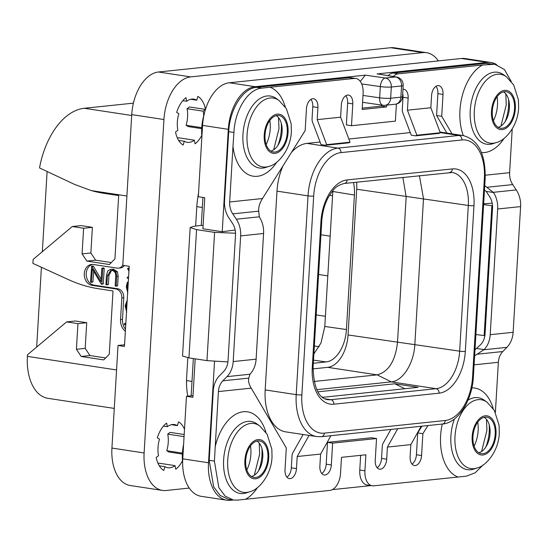 <?xml version="1.0" encoding="UTF-8"?>
<svg xmlns="http://www.w3.org/2000/svg" width="548" height="548" viewBox="0 0 548 548"><rect width="100%" height="100%" fill="white"/><g stroke="black" fill="none" stroke-linecap="round" stroke-linejoin="round"><path stroke-width="0.82" d="M114.285 408.418L47.895 398.321A45.313 26.886 -81.4 0 1 27.4 356.385L27.496 354.775L66.609 321.909L77.939 323.628L76.419 349.281L81.186 356.474L103.723 359.906L109.251 354.275L113.011 290.954L98.53 288.748A161.824 128.718 -96 0 1 68.973 279.857L32.921 263.403L33.161 259.396L72.281 226.523L83.604 228.249L82.084 253.895L86.851 261.095L109.388 264.52L114.922 258.889L118.683 195.568L104.195 193.369A161.824 128.718 -96 0 1 91.379 190.608L74.692 184.471L39.511 167.921A70.391 41.771 -81.4 0 1 84.31 108.278L133.417 103.14M42.347 251.676L47.107 171.551M36.675 347.062L41.415 267.28M83.604 228.249L92.386 227.331L90.865 252.977L95.633 260.177L111.313 262.561M92.386 227.331L81.056 225.605L72.281 226.523M92.544 264.424A10.522 8.364 -96 0 0 86.248 275.123A10.522 8.364 -96 0 0 93.989 285.131L117.813 288.755A8.09 6.439 84 0 1 123.773 297.749L121.82 297.954A8.09 6.439 -96 0 0 115.861 288.96L92.037 285.337A10.522 8.364 84 0 1 84.269 274.712A10.522 8.364 84 0 1 91.564 264.451A10.522 8.364 84 0 1 93.276 264.499L117.101 268.116A8.09 6.439 -96 0 0 118.416 268.15A8.09 6.439 -96 0 0 122.793 265.164M121.82 297.954L120.539 319.594A12.138 9.652 84 0 0 125.362 331.259M191.142 395.834L193.355 358.556M182.635 462.519A34.791 20.646 -81.4 0 1 183.607 444.435M201.904 136.479A34.791 20.646 -81.4 0 1 204.109 114.484M227.934 361.94L206.973 360.632L188.944 357.885L182.539 356.022L190.17 227.55L193.458 226.386L201.274 225.344L202.931 197.438M192.999 395.635L186.464 396.32L192.903 397.3L195.184 358.837M182.751 458.84L208.5 462.759A40.456 24.009 98.6 0 0 226.804 500.201L201.048 496.289A40.456 24.009 -81.4 0 1 182.751 458.84L186.464 396.32M484.87 335.677L475.89 334.52M370.928 485.597L332.348 489.631M233.167 500.009L230.509 500.283A40.456 24.009 98.6 0 1 226.804 500.201M208.5 462.759L214.521 361.495M222.228 231.736L202.911 228.797L204.76 197.718L198.321 196.739L202.561 125.403A40.456 24.009 -81.4 0 1 229.324 82.775L255.08 86.694A40.456 24.009 98.6 0 0 228.311 129.321L222.228 231.736L235.161 230.016M255.08 86.694L365.304 75.158L385.354 78.022A8.09 4.473 98.1 0 0 380.326 86.598L379.661 97.818L362.995 95.434M360.276 81.419L365.304 75.158M383.066 105.271A8.09 8.09 0 0 0 385.052 105.305A8.09 6.439 84 0 0 390.649 98.236L400.876 97.167L401.547 85.947L391.313 87.016L390.649 98.236A8.09 0.993 -176.6 0 1 379.661 97.818A8.09 4.473 98.1 0 0 383.066 105.271L362.584 102.318M385.052 105.305L395.279 104.236A8.09 6.439 84 0 0 400.876 97.167A8.09 0.993 3.4 0 0 402.52 96.667L403.184 85.447A8.09 0.993 3.4 0 1 401.547 85.947A8.09 6.439 -96 0 0 395.581 76.953L377.771 73.959L396.403 76.98A8.09 5.117 99.2 0 0 395.581 76.953L385.354 78.022A8.09 6.439 -96 0 1 391.313 87.016A8.09 0.993 -176.6 0 1 380.326 86.598L361.694 83.933M376.997 73.939L487.227 62.404A40.456 24.009 98.6 0 1 490.933 62.486A40.456 24.009 98.6 0 1 496.646 64.643M492.193 203.178L483.658 203.829M291.426 152.447A45.313 26.886 -81.4 0 1 306.962 143.398L320.059 142.028M348.864 139.014L410.281 132.589M301.866 394.875A41.264 24.489 98.6 0 0 324.313 433.153L445.264 420.494A41.264 24.489 98.6 0 0 472.561 377.017L484.37 178.237A41.264 24.489 98.6 0 0 461.93 139.959L340.979 152.611A41.264 24.489 98.6 0 0 313.675 196.095L301.866 394.875A4.048 0.5 -176.6 0 1 296.208 394.642A45.313 26.886 98.6 0 0 316.703 436.578L285.672 431.858A45.313 26.886 -81.4 0 1 265.177 389.923L276.987 191.136A45.313 26.886 -81.4 0 1 283.008 165.866M477.753 422.166A25.407 15.077 -81.4 0 1 478.151 430.564A25.407 15.077 -81.4 0 1 474.109 446.154M250.484 445.942A25.407 15.077 -81.4 0 1 250.881 454.34A25.407 15.077 -81.4 0 1 246.833 469.931M269.822 120.519A25.407 15.077 -81.4 0 1 270.212 128.917A25.407 15.077 -81.4 0 1 266.17 144.508M497.091 96.743A25.407 15.077 -81.4 0 1 497.481 105.141A25.407 15.077 -81.4 0 1 493.44 120.731M310.887 99.4A9.508 5.644 -81.4 0 1 312.778 106.744L312.059 118.854A6.473 5.151 -96 0 0 312.559 122.163L320.881 144.199A3.233 2.576 -96 0 0 321.06 144.597L325.491 145.275L326.656 144.645L317.21 119.635L317.929 107.524A9.508 5.644 -81.4 0 0 313.627 98.729A9.508 5.644 -81.4 0 0 306.462 108.723L305.168 130.568L262.492 198.527C259.684 202.931 258.416 207.137 258.697 211.158L232.777 213.871L236.318 219.214A22.653 18.022 -96 0 1 240.654 235.887L233.188 361.57A22.653 18.022 -96 0 1 226.968 376.64L222.858 380.819A16.18 12.871 84 0 0 218.412 391.58L214.405 461.108L218.823 487.576L225.201 496.152L233.407 500.043L228.221 499.255L220.029 495.365L213.651 486.795L209.206 460.313L213.261 390.799A22.653 18.022 -96 0 1 219.488 375.729L223.591 371.551A16.18 12.871 84 0 0 228.036 360.79L235.503 235.106A16.18 12.871 84 0 0 232.407 223.194L228.865 217.851A22.653 18.022 -96 0 1 224.529 201.178L228.728 131.684C229.639 109.442 242.99 88.187 256.567 87.351L349.158 77.645A16.18 9.604 -81.4 0 1 350.638 77.679L355.789 78.46A16.18 9.604 98.6 0 0 354.309 78.433L349.158 77.645M345.761 95.749A9.508 5.644 -81.4 0 1 347.644 103.093L346.35 124.937L351.501 125.718L395.396 121.129L396.41 104.038M402.712 93.42A9.508 5.644 -81.4 0 1 402.999 97.304L402.28 109.415A6.473 5.151 -96 0 0 402.78 112.724L411.103 134.76A3.233 2.576 -96 0 0 411.281 135.164L415.713 135.836L439.126 133.383L440.291 132.753L430.844 107.744L407.431 110.196L408.15 98.085L402.999 97.304M435.989 86.31A9.508 5.644 -81.4 0 1 437.873 93.653L436.578 115.498L446.887 133.089M388.121 75.638A16.18 9.604 98.6 0 1 393.053 73.055L485.788 63.369L494.81 64.239L482.432 65.027A45.409 26.948 98.6 0 0 459.95 110.395A45.409 26.948 98.6 0 0 463.334 135.589M362.235 108.141L381.394 106.134L381.456 105.038M421.939 426.18L417.72 432.906L416.418 454.751L421.57 455.532A9.508 5.644 -81.4 0 1 414.411 465.533A9.508 5.644 -81.4 0 1 410.11 456.731L410.829 444.62L387.415 447.072L386.696 459.183A9.508 5.644 -81.4 0 1 379.538 469.177A9.508 5.644 -81.4 0 1 375.236 460.382L376.538 438.537L371.386 437.756L327.492 442.346L326.197 464.19L331.341 464.971A9.508 5.644 -81.4 0 1 324.183 474.972A9.508 5.644 -81.4 0 1 319.881 466.17L320.601 454.059L330.937 435.701M411.993 464.074A9.508 5.644 98.6 0 0 416.418 454.751M390.895 429.427L383.148 443.188A6.473 5.151 -96 0 0 382.271 446.291L381.552 458.395L386.696 459.183M377.127 467.725A9.508 5.644 98.6 0 0 381.552 458.395M321.772 473.513A9.508 5.644 98.6 0 0 326.197 464.19M303.119 434.509L292.92 452.627A6.473 5.151 -96 0 0 292.043 455.724L291.324 467.834L296.475 468.615A9.508 5.644 -81.4 0 1 289.317 478.616A9.508 5.644 -81.4 0 1 285.015 469.821L286.309 447.976L251.231 388.148C248.908 384.264 248.093 380.915 248.778 378.106L250.025 374.099A22.653 18.022 84 0 0 256.115 359.173L263.581 233.489A22.653 18.022 84 0 0 259.362 217.001L258.697 211.158M286.899 477.164A9.508 5.644 98.6 0 0 291.324 467.834M233.407 500.043L237.284 500.132L329.834 490.419A16.18 9.604 98.6 0 0 340.541 473.369L341.493 457.34L365.879 454.785L364.927 470.814A16.18 9.604 98.6 0 0 372.243 485.795L367.091 485.014A16.18 9.604 -81.4 0 1 359.776 470.033L360.646 455.333M492.522 205.795L483.61 204.596M491.851 205.849L484.137 335.773M229.324 82.775L461.471 58.485A40.456 24.009 -81.4 0 1 465.177 58.568L490.933 62.486M190.17 227.55L196.561 229.639L214.59 232.386L235.53 233.222M203.103 225.618L201.274 225.344M326.656 144.645L350.062 142.192L348.898 142.823L325.491 145.275M331.341 464.971L332.643 443.127L327.492 442.346M376.538 438.537L332.643 443.127M397.752 428.707L387.415 447.072M421.165 426.262L410.829 444.62M421.57 455.532L422.871 433.687L417.72 432.906M476.842 348.501L484.124 349.61A22.653 18.022 -96 0 0 490.213 334.684L497.68 209A22.653 18.022 -96 0 0 493.46 192.506L486.179 191.403L489.426 196.307A16.18 12.871 84 0 1 492.529 208.219L485.062 333.903A16.18 12.871 84 0 1 480.617 344.665L474.993 349.72M474.63 355.823L484.124 349.61M427.981 425.549L422.871 433.687M512.216 129.02L509.619 172.675A16.18 12.871 -96 0 0 512.723 184.587L486.802 187.3L484.74 185.573M486.802 187.3L493.241 192.334L516.264 189.93L512.723 184.587M516.264 189.93A22.653 18.022 84 0 1 520.6 206.603L513.134 332.287A22.653 18.022 84 0 1 506.907 347.35L502.804 351.535A16.18 12.871 -96 0 0 498.358 362.297L495.385 412.281M484.473 190.046L486.179 191.403M452.038 133.87L441.722 116.279L436.578 115.498M441.722 116.279L443.024 94.441L437.873 93.653M430.844 107.744L431.564 95.64A9.508 5.644 -81.4 0 1 438.722 85.639A9.508 5.644 -81.4 0 1 443.024 94.441M415.713 135.836L416.877 135.205L407.431 110.196M402.958 89.269A9.508 5.644 -81.4 0 1 403.849 89.29A9.508 5.644 -81.4 0 1 408.15 98.085M351.501 125.718L352.796 103.88L347.644 103.093M350.062 142.192L340.616 117.183L341.336 105.079A9.508 5.644 -81.4 0 1 348.494 95.078A9.508 5.644 -81.4 0 1 352.796 103.88M232.777 213.871A16.18 12.871 84 0 1 229.681 201.965L232.982 146.309A45.409 26.948 98.6 0 0 276.904 162.044M270.082 87.242L261.766 88.139C248.148 88.968 234.797 110.223 233.928 132.472L232.982 146.316M309.065 435.413L297.194 456.511L320.601 454.059M296.475 468.615L297.194 456.511M483.144 464.916L475.178 472.787L466.506 476.15L373.729 485.829A16.18 9.604 98.6 0 1 372.243 485.795M285.282 106.97A45.409 26.948 98.6 0 0 270.075 87.242L354.309 78.433M386.648 105.141L386.546 106.922L362.16 109.47L363.112 93.441A16.18 9.604 98.6 0 0 355.789 78.46M393.053 73.055L398.204 73.836A16.18 9.604 98.6 0 0 393.231 76.467M398.204 73.836L482.432 65.027M317.21 119.635L340.616 117.183M265.026 134.918A18.447 10.946 -81.4 0 1 278.918 115.512A18.447 10.946 -81.4 0 1 287.262 132.589A18.447 10.946 -81.4 0 1 273.37 151.988A18.447 10.946 -81.4 0 1 265.026 134.918M276.267 115.649A18.447 10.946 -81.4 0 1 282.117 131.808A18.447 10.946 98.6 0 1 270.876 151.077M386.546 106.922L381.394 106.134M503.537 91.872A18.447 10.946 98.6 0 1 509.387 108.031A18.447 10.946 -81.4 0 1 498.146 127.3M492.296 111.141A18.447 10.946 98.6 0 0 500.639 128.211A18.447 10.946 98.6 0 0 514.538 108.812A18.447 10.946 98.6 0 0 506.188 91.735A18.447 10.946 98.6 0 0 492.296 111.141M511.25 81.453L504.455 69.562L494.81 64.239M440.291 132.753L416.877 135.205M495.2 434.235A18.447 10.946 -81.4 0 1 481.308 453.641A18.447 10.946 -81.4 0 1 472.965 436.564A18.447 10.946 -81.4 0 1 486.857 417.165A18.447 10.946 -81.4 0 1 495.2 434.235M484.199 417.295A18.447 10.946 98.6 0 1 490.049 433.454A18.447 10.946 -81.4 0 1 478.815 452.723M256.93 441.072A18.447 10.946 -81.4 0 1 262.78 457.231A18.447 10.946 98.6 0 1 251.539 476.5M267.931 458.012A18.447 10.946 98.6 0 0 259.588 440.941A18.447 10.946 98.6 0 0 245.689 460.341A18.447 10.946 98.6 0 0 254.039 477.418A18.447 10.946 98.6 0 0 267.931 458.012M316.71 389.676L391.286 381.874C402.725 381.155 414.014 363.18 414.843 344.356L423.501 198.636L419.384 175.613M317.833 391.834L394.841 383.778L418.165 387.326L323.553 397.225L322.039 396.992M314.045 381.47L377.154 374.866C388.518 371.887 395.3 361.084 397.499 342.473L406.157 196.753L402.842 177.34M313.011 368.886L327.704 367.345A30.743 18.248 98.6 0 0 348.049 334.951L356.707 189.231A30.743 18.248 98.6 0 0 356.618 182.176M313.319 363.276L326.087 361.94A30.743 18.248 -81.4 0 0 346.432 329.54L354.419 195.047A30.743 18.248 -81.4 0 0 353.481 182.505M332.869 190.622L332.821 191.478L354.419 195.047M313.874 353.898L320.991 342.993L324.8 326.464L332.821 191.478M318.594 274.48L327.807 275.877M316.196 314.908L325.409 316.306M332.568 195.725L329.533 195.266M330.17 236.154L320.957 234.75M404.814 388.724L394.841 383.778M66.609 321.909L75.391 320.991L86.721 322.71L85.193 348.364L89.968 355.556L105.648 357.94M81.186 356.474L89.968 355.556M76.419 349.281L85.193 348.364M77.939 323.628L86.721 322.71M82.084 253.895L90.865 252.977M86.851 261.095L95.633 260.177M124.341 265.554A8.09 6.439 84 0 1 120.368 267.945L118.416 268.15M123.773 297.749L122.492 319.388A12.138 9.652 -96 0 0 125.485 329.238M108.175 284.693L106.709 284.844L107.47 275.63L110.744 270.452L111.943 270.493C114.669 270.938 115.923 272.979 115.703 276.624L115.162 285.693L115.601 286.138L116.169 285.782L116.724 276.425L115.936 271.918L112.1 269.376L110.6 269.321L107.798 270.924L106.483 275.24L105.935 284.453L106.367 284.919L108.401 284.357L108.929 275.48L111.518 270.445M115.601 286.138L117.628 285.624L117.067 285.988L117.628 285.624L118.183 276.267L117.395 271.76L113.566 269.219L110.6 269.321M90.913 282.316L91.502 281.939L92.276 268.931L101.154 283.919L101.853 283.926L102.764 268.595L102.408 268.095L101.757 268.534L100.976 281.651L91.674 266.198L90.495 281.877L90.913 282.316L92.968 281.782L92.372 282.165L92.968 281.782L93.598 271.164M101.51 284.227L103.312 283.768L104.223 268.438L103.867 267.938L101.757 268.534M101.12 279.268L93.475 266.369L93.139 266.047L91.406 266.534M125.807 323.745L124.56 323.553L124.17 324.032L124.519 324.806L125.739 324.991M125.828 323.423L124.17 324.032M127.252 300.009L125.143 305.846L126.704 312.25M126.629 309.976L126.054 305.983L127.102 302.051M127.636 282.124L128.287 282.056L127.266 282.508L126.3 286.714L127.828 293.07M128.266 282.357L127.266 282.508M127.766 290.817L127.191 286.851L128.068 282.378M128.575 277.172L127.574 277.014L127.102 277.61L127.444 278.254L128.499 278.418M129.123 267.951L127.581 268.65L128.938 271.116M129.095 268.417L128.102 268.054M129.033 269.5L128.438 268.486M106.367 284.919L106.709 284.844M102.976 284.07L101.709 284.207M438.352 60.903A40.456 24.009 98.6 0 0 426.543 52.69A40.456 24.009 98.6 0 0 422.844 52.615L190.697 76.898A40.456 24.009 98.6 0 0 163.927 119.526L131.739 114.628L122.786 265.321L129.225 266.301L124.458 346.452L118.019 345.473L111.929 448.072A40.456 24.009 -81.4 0 0 130.225 485.514L162.42 490.412A40.456 24.009 98.6 0 0 166.126 490.494L189.245 488.069M163.927 119.526L144.117 452.963A40.456 24.009 98.6 0 0 162.42 490.412M118.019 345.473L124.56 344.788M422.844 52.615L390.649 47.717A40.456 24.009 -81.4 0 1 394.355 47.799L426.543 52.69M390.649 47.717L158.502 72A40.456 24.009 -81.4 0 0 131.739 114.628M198.534 193.163A72.822 43.21 -81.4 0 0 196.711 208.096L195.643 226.091M187.827 357.707L186.663 377.223A51.786 30.729 -81.4 0 0 187.793 396.183M184.505 429.276A25.893 15.365 98.6 0 0 178.559 421.83L177.408 425.632A21.845 12.967 98.6 0 0 174.463 424.556A21.845 12.967 98.6 0 0 167.332 426.687L166.619 423.077A25.893 15.365 98.6 0 0 157.345 437.845L159.509 439.14A21.845 12.967 98.6 0 0 158.523 455.703L156.18 457.477A25.893 15.365 98.6 0 0 163.797 470.472L164.955 466.67A21.845 12.967 98.6 0 0 167.894 467.752A21.845 12.967 98.6 0 0 175.031 465.622L175.744 469.225A25.893 15.365 98.6 0 0 182.47 460.8M184.012 437.571A21.845 12.967 98.6 0 0 183.84 436.598L184.08 436.414M205.5 109.312A25.893 15.365 98.6 0 0 197.897 96.407L196.739 100.209A21.845 12.967 98.6 0 0 193.8 99.133A21.845 12.967 98.6 0 0 186.663 101.264L185.95 97.654A25.893 15.365 98.6 0 0 176.682 112.422L178.84 113.717A21.845 12.967 98.6 0 0 177.853 130.28L175.511 132.054A25.893 15.365 98.6 0 0 183.135 145.049L184.286 141.247A21.845 12.967 98.6 0 0 187.231 142.322A21.845 12.967 98.6 0 0 194.369 140.192L195.081 143.802A25.893 15.365 98.6 0 0 201.801 135.377M203.719 115.84A21.845 12.967 98.6 0 0 203.171 111.176L205.459 109.449M182.361 454.052L168.921 452.011L166.756 450.709A21.845 12.967 98.6 0 0 167.743 434.146L170.086 432.379L184.196 434.523M158.16 463.711A21.845 12.967 98.6 0 0 158.934 463.17L175.031 465.622M163.462 426.097L167.332 426.687M171.339 424.707L177.408 425.632M159.29 465.814L164.955 466.67M167.743 434.146L183.84 436.598M166.756 450.709L182.409 453.093M201.691 128.629L188.252 126.588L186.094 125.287A21.845 12.967 98.6 0 0 187.074 108.723L189.423 106.956L205.473 109.394M177.497 138.288A21.845 12.967 98.6 0 0 178.271 137.747L194.369 140.192M178.621 140.391L184.286 141.247M190.67 99.284L196.739 100.209M182.792 100.674L186.663 101.264M187.074 108.723L203.171 111.176M186.094 125.287L201.746 127.67M84.31 108.278L131.684 115.484M91.379 190.608L126.903 196.013M196.807 206.644L202.335 207.487M116.566 369.948L27.4 356.385M191.999 381.422L186.532 380.586M461.471 58.485L487.227 62.404M202.561 125.403L228.311 129.321M188.944 357.885L196.561 229.639M214.59 232.386L206.973 360.632M440.236 132.616L458.95 135.459L338 148.118A45.313 26.886 98.6 0 0 308.017 195.862L296.208 394.642L265.177 389.923M306.962 143.398L338 148.118A4.048 3.22 -96 0 1 340.979 152.611M461.93 139.959A4.048 3.22 -96 0 0 458.95 135.459A45.313 26.886 98.6 0 1 463.094 135.555C478.13 139.562 485.501 153.7 485.192 177.984A4.048 0.5 3.4 0 1 484.37 178.237M333.835 404.198A39.648 23.53 -81.4 0 1 312.271 367.42L320.929 221.7A39.648 23.53 -81.4 0 1 347.158 179.922L452.408 168.914A39.648 23.53 -81.4 0 1 473.972 205.692L465.314 351.412A39.648 23.53 -81.4 0 1 439.078 393.183L333.835 404.198A4.048 3.22 -96 0 0 330.855 399.698A35.599 21.125 -81.4 0 1 327.594 399.629C318.573 398.252 313.737 387.436 313.086 367.174L321.745 221.454C322.361 212.35 324.622 204.199 328.519 197.006C333.239 190.012 334.855 185.93 344.356 183.457L452.203 172.504A35.599 21.125 -81.4 0 1 468.314 205.452L459.656 351.172A35.599 21.125 -81.4 0 1 436.098 388.69L330.855 399.698L324.813 398.78M445.264 420.494A4.048 3.22 84 0 1 442.462 424.029C457.751 423.104 472.314 400.684 473.383 376.764L485.192 177.984M472.561 377.017A4.048 0.5 3.4 0 0 473.383 376.764M324.313 433.153A4.048 3.22 84 0 1 321.512 436.688L442.462 424.029M276.987 191.136L308.017 195.862A4.048 0.5 -176.6 0 0 313.675 196.095M317.929 107.524L312.778 106.744M214.405 461.108L209.206 460.313M233.928 132.472L228.728 131.684M474.089 364.831L498.358 362.297M493.214 408.616A45.409 26.948 98.6 0 0 471.855 387.881M442.243 424.056A45.409 26.948 98.6 0 0 440.613 435.818A45.409 26.948 98.6 0 0 457.957 477.02M245.607 499.228A45.409 26.948 98.6 0 0 257.567 487.467M265.944 432.393A45.409 26.948 98.6 0 0 240.216 412.37A45.409 26.948 98.6 0 0 215.104 447.23M218.412 391.58L251.231 388.148M476.883 354.241L502.804 351.535M483.891 349.761L506.907 347.35M490.213 334.684L513.134 332.287M497.68 209L520.6 206.603M509.619 172.675L485.302 175.223M262.492 198.527L229.681 201.965M481.521 152.543A45.409 26.948 98.6 0 0 504.174 138.267M236.318 219.214L259.341 216.809M240.654 235.887L263.581 233.489M233.188 361.57L256.115 359.173M226.968 376.64L249.984 374.229M222.858 380.819L248.778 378.106M279.076 100.551L276.432 98.619A36.394 21.598 98.6 0 0 242.97 134.335A36.394 21.598 98.6 0 0 265.972 167.38L269.075 166.325C278.268 164.421 290.796 149.296 291.351 131.506L291.166 123.67L286.392 108.703L279.076 100.551A34.812 20.66 98.6 0 0 247.066 134.719A34.812 20.66 98.6 0 0 269.075 166.325M288.077 132.506A19.79 11.741 98.6 0 0 277.309 114.148A19.79 11.741 98.6 0 0 264.218 135A19.79 11.741 98.6 0 0 274.98 153.358A19.79 11.741 98.6 0 0 288.077 132.506M277.829 145.473A30.387 18.029 98.6 0 0 281.309 129.835A30.387 18.029 98.6 0 0 281.24 123.06M261.766 88.139L256.567 87.351M490.987 64.164L485.788 63.369M505.098 121.697A30.387 18.029 98.6 0 0 508.578 106.059A30.387 18.029 98.6 0 0 508.51 99.284M491.488 111.223A19.79 11.741 98.6 0 0 502.249 129.581A19.79 11.741 98.6 0 0 515.346 108.73A19.79 11.741 98.6 0 0 504.578 90.372A19.79 11.741 98.6 0 0 491.488 111.223M474.335 110.943A34.812 20.66 98.6 0 0 496.344 142.549C505.544 140.644 518.066 125.519 518.62 107.73L518.442 99.894L513.661 84.926L506.345 76.775A34.812 20.66 98.6 0 0 474.335 110.943M506.345 76.775L503.701 74.843A36.394 21.598 98.6 0 0 470.239 110.559A36.394 21.598 98.6 0 0 493.241 143.603L496.344 142.549M487.014 402.198A34.812 20.66 98.6 0 0 455.004 436.366A34.812 20.66 98.6 0 0 477.007 467.971C486.206 466.067 498.735 450.949 499.29 433.153L499.105 425.317L494.33 410.349L487.014 402.198L484.37 400.266A36.394 21.598 98.6 0 0 467.999 400.177M454.422 418.946A36.394 21.598 98.6 0 0 450.908 435.989A36.394 21.598 98.6 0 0 473.91 469.033L477.007 467.971M472.157 436.646A19.79 11.741 98.6 0 0 482.918 455.004A19.79 11.741 98.6 0 0 496.009 434.153A19.79 11.741 98.6 0 0 485.247 415.795A19.79 11.741 98.6 0 0 472.157 436.646M485.768 447.127A30.387 18.029 98.6 0 0 489.248 431.482A30.387 18.029 98.6 0 0 489.172 424.707M364.927 470.814L359.776 470.033M258.492 470.903A30.387 18.029 98.6 0 0 261.978 455.258A30.387 18.029 98.6 0 0 261.903 448.483M268.739 457.929A19.79 11.741 98.6 0 0 257.978 439.571A19.79 11.741 98.6 0 0 244.881 460.423A19.79 11.741 98.6 0 0 255.649 478.781A19.79 11.741 98.6 0 0 268.739 457.929M259.745 425.974A34.812 20.66 98.6 0 0 227.728 460.142A34.812 20.66 98.6 0 0 249.737 491.748C258.937 489.844 271.466 474.726 272.02 456.929L271.835 449.093L267.054 434.126L259.745 425.974L257.101 424.042A36.394 21.598 98.6 0 0 223.632 459.765A36.394 21.598 98.6 0 0 246.641 492.81L249.737 491.748M312.271 367.42A4.048 0.5 3.4 0 0 313.086 367.174M320.929 221.7A4.048 0.5 3.4 0 0 321.745 221.454M347.158 179.922A4.048 3.22 84 0 1 344.356 183.457M452.408 168.914A4.048 3.22 84 0 1 449.607 172.449M473.972 205.692A4.048 0.5 -176.6 0 1 468.314 205.452L356.707 189.231M465.314 351.412A4.048 0.5 -176.6 0 1 459.656 351.172L348.049 334.951M439.078 393.183A4.048 3.22 -96 0 0 436.098 388.69L391.286 381.874L377.154 374.866L327.704 367.345M314.346 345.987L319.176 346.726M324.8 326.464L346.432 329.54M313.504 360.146L326.087 361.94M117.813 288.755L115.861 288.96M92.037 285.337L93.989 285.131M122.492 319.388L120.539 319.594M126.869 305.894L126.054 305.983M128.122 284.871L127.472 284.939M128.006 286.762L127.191 286.851M113.566 269.219L112.1 269.376M117.395 271.76L115.936 271.918M118.183 276.267L116.724 276.425M108.929 275.48L107.47 275.63M108.401 284.357L106.942 284.515M93.475 266.369L92.016 266.527M104.223 268.438L102.764 268.595M144.117 452.963L111.929 448.072M190.697 76.898L158.502 72M395.279 104.236A8.09 8.09 0 0 0 402.52 96.667M403.184 85.447A8.09 8.09 0 0 0 396.403 76.98M440.017 132.041L463.094 135.555M316.703 436.578L321.512 436.688M273.651 149.83L278.994 128.657L278.542 117.662M500.92 126.054L506.263 104.887L505.818 93.886M481.589 451.477L486.932 430.31L486.48 419.309M254.32 475.253L259.663 454.08L259.211 443.085M124.465 323.553L125.924 323.395M115.834 286.152L117.299 285.994M91.605 266.198L93.071 266.04M102.147 268.082L103.613 267.931M101.62 284.227L103.086 284.076M91.153 282.323L92.612 282.172"/></g></svg>
